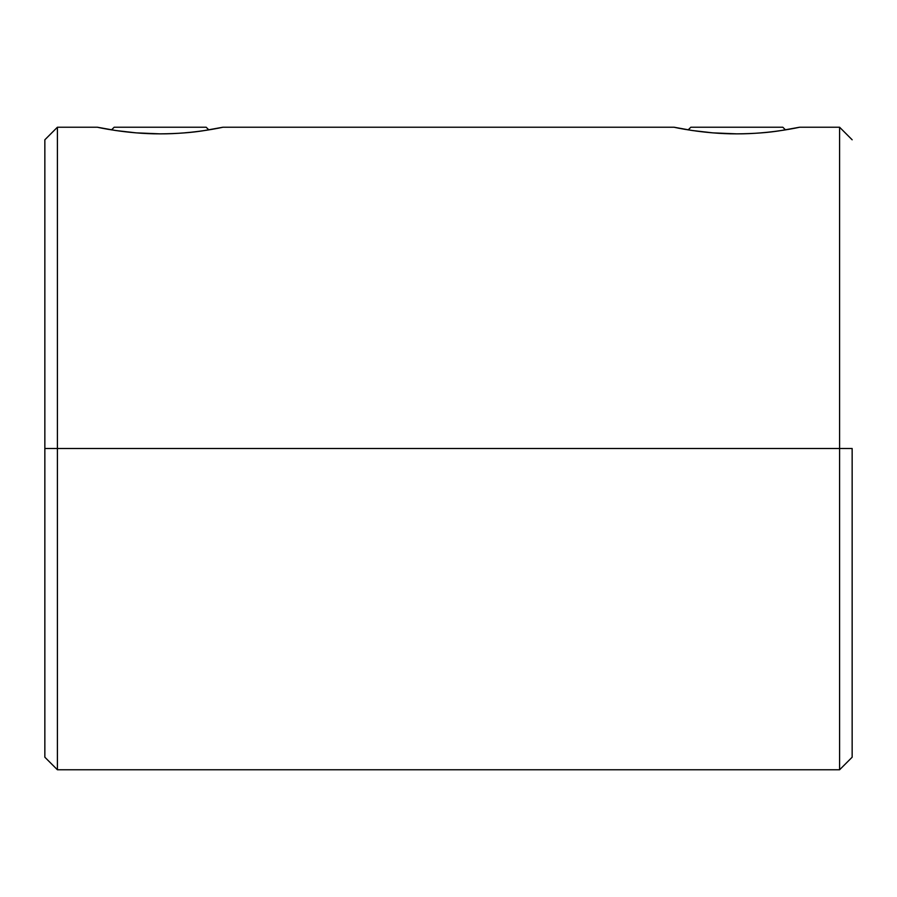 <?xml version="1.0" encoding="UTF-8"?>
<svg xmlns="http://www.w3.org/2000/svg" width="897" height="897" viewBox="0 0 897 897"><rect width="100%" height="100%" fill="white"/><g stroke="black" fill="none" stroke-linecap="round" stroke-linejoin="round"><path stroke-width="1.35" d="M44.85 139.786L44.85 448.5L57.408 448.5L57.408 769.772L57.408 448.5L839.592 448.5L839.592 127.228L839.592 448.5L57.408 448.5L57.408 127.228L44.85 139.786L44.85 448.5L57.408 448.5L57.408 127.228L97.425 127.228C96.271 127.026 126.612 134.001 160.137 133.855C193.606 134.057 224.082 127.004 222.927 127.228L204.527 130.525C192.205 132.599 177.415 133.709 160.137 133.855L136.109 132.857L115.78 130.525L97.425 127.228L111.542 129.863L114.177 127.228L206.175 127.228L208.81 129.863L206.175 127.228L114.177 127.228L111.542 129.863M208.81 129.863L222.927 127.228L674.073 127.228C672.907 127.026 703.259 134.001 736.785 133.855C770.243 134.057 800.729 127.004 799.575 127.228L781.164 130.525C768.852 132.599 754.052 133.709 736.785 133.855L712.756 132.857L692.417 130.525L674.073 127.228L688.19 129.863L690.825 127.228L688.19 129.863M839.592 448.5L852.15 448.5L852.15 757.214L852.15 448.5L839.592 448.5L839.592 769.772L839.592 448.5M44.85 448.5L44.85 757.214L44.85 448.5M852.15 139.786L839.592 127.228L799.575 127.228L785.458 129.863L782.823 127.228L690.825 127.228L782.823 127.228L785.458 129.863M44.85 757.214L57.408 769.772L839.592 769.772L852.15 757.214"/></g></svg>
